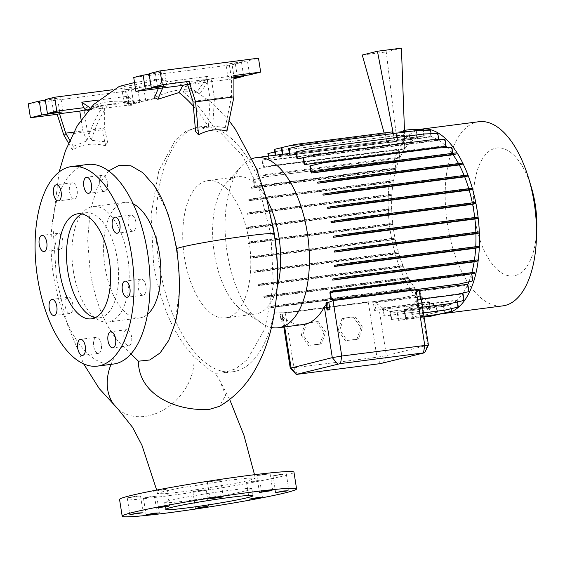 <?xml version="1.0" encoding="UTF-8"?>
<svg xmlns="http://www.w3.org/2000/svg" width="565" height="565" viewBox="0 0 565 565"><rect width="100%" height="100%" fill="white"/><g stroke="black" fill="none" stroke-linecap="round" stroke-linejoin="round"><path stroke-width="0.42" stroke-dasharray="2.83 2.12" d="M183.109 491.741L164.464 493.761L157.458 493.605L163.61 491.423L180.97 487.8L229.524 480.144L248.212 478.117L255.239 478.258L249.066 480.448L231.657 484.078L183.109 491.741M108.657 170.913L97.484 186.754L90.216 210.561L87.66 239.765L90.16 271.553C95.944 305.291 106.757 330.108 122.605 346.006L130.918 353.902M246.714 490.618A44.134 2.161 171.1 0 0 251.891 488.76A44.134 2.161 171.1 0 0 218.747 491.825A44.134 2.161 171.1 0 0 169.86 500.555A44.134 2.161 171.1 0 0 164.69 502.412A44.134 2.161 171.1 0 0 197.828 499.347A44.134 2.161 171.1 0 0 246.714 490.618M72.807 304.436A8.122 3.884 -97.4 0 0 67.977 297.331A8.122 3.884 -97.4 0 0 65.229 306.336A8.122 3.884 -97.4 0 0 70.06 313.441A8.122 3.884 -97.4 0 0 72.807 304.436M62.786 240.443A8.122 3.884 -97.4 0 0 57.955 233.338A8.122 3.884 -97.4 0 0 55.208 242.336A8.122 3.884 -97.4 0 0 60.038 249.448A8.122 3.884 -97.4 0 0 62.786 240.443M77.108 189.84A8.122 3.884 -97.4 0 0 72.278 182.735A8.122 3.884 -97.4 0 0 69.53 191.74A8.122 3.884 -97.4 0 0 74.361 198.845A8.122 3.884 -97.4 0 0 77.108 189.84M107.385 182.276A8.122 3.884 -97.4 0 0 102.555 175.171A8.122 3.884 -97.4 0 0 99.8 184.176A8.122 3.884 -97.4 0 0 104.638 191.281A8.122 3.884 -97.4 0 0 107.385 182.276M135.883 222.179A8.122 3.884 -97.4 0 0 131.045 215.074A8.122 3.884 -97.4 0 0 128.297 224.072A8.122 3.884 -97.4 0 0 133.128 231.184A8.122 3.884 -97.4 0 0 135.883 222.179M145.904 286.173A8.122 3.884 -97.4 0 0 141.066 279.068A8.122 3.884 -97.4 0 0 138.319 288.072A8.122 3.884 -97.4 0 0 143.15 295.177A8.122 3.884 -97.4 0 0 145.904 286.173M131.581 336.775A8.122 3.884 -97.4 0 0 126.744 329.67A8.122 3.884 -97.4 0 0 123.996 338.668A8.122 3.884 -97.4 0 0 128.827 345.78A8.122 3.884 -97.4 0 0 131.581 336.775M101.305 344.339A8.122 3.884 -97.4 0 0 96.474 337.234A8.122 3.884 -97.4 0 0 93.719 346.239A8.122 3.884 -97.4 0 0 98.55 353.344A8.122 3.884 -97.4 0 0 101.305 344.339M285.495 474.056L281.243 474.24L273.022 475.843L285.495 474.056M269.286 473.894L265.034 474.077L256.821 475.681L269.286 473.894M219.877 480.278L215.625 480.462L207.404 482.072L219.877 480.278M166.202 489.474L161.95 489.657L153.737 491.268L166.202 489.474M139.71 496.098L135.459 496.282L127.245 497.892L139.71 496.098M155.919 496.261L151.667 496.444L143.454 498.055L155.919 496.261M205.328 489.869L201.076 490.053L192.863 491.663L205.328 489.869M259.003 480.674L254.751 480.857L246.531 482.468L259.003 480.674M272.372 223.295A123.573 59.156 -97.4 0 0 200.914 126.68A123.573 59.156 -97.4 0 0 159.069 263.643A123.573 59.156 -97.4 0 0 232.603 371.784L222.723 373.062L215.272 373.239L219.764 380.556L225.64 395.196L219.425 406.334M222.723 373.062L235.584 368.832L247.152 359.771L264.943 328.675L273.354 284.845L270.96 234.906L259.886 190.984L242.314 155.276L220.611 132.93L209.099 127.838L197.686 127.097L185.984 131.165L175.277 140.134L158.772 171.004L151.025 214.651L153.609 264.349C160.601 304.902 174.006 335.638 193.83 356.557C204.389 366.078 211.536 371.636 215.272 373.239M95.266 317.664A52.962 25.354 -97.4 0 0 99.348 317.812A52.962 25.354 -97.4 0 0 117.287 259.116A52.962 25.354 -97.4 0 0 85.767 212.765A52.962 25.354 -97.4 0 0 81.861 213.951M87.653 164.464A100.619 48.166 -97.4 0 0 53.576 275.995A100.619 48.166 -97.4 0 0 113.452 364.051M133.199 203.887A58.259 27.883 -97.4 0 0 124.745 202.39A58.259 27.883 -97.4 0 0 105.019 266.955A58.259 27.883 -97.4 0 0 139.689 317.94A58.259 27.883 -97.4 0 0 147.479 314.338M73.358 271.052A58.259 27.883 -97.4 0 0 108.021 322.029A58.259 27.883 -97.4 0 0 127.747 257.463A58.259 27.883 -97.4 0 0 93.084 206.479A58.259 27.883 -97.4 0 0 73.358 271.052M153.991 185.348L168.215 213.768L177.212 249.455L179.769 288.298L175.164 322.94M232.603 371.784A123.573 59.156 -97.4 0 0 276.744 292.79M531.312 187.177A64.481 30.863 -97.4 0 0 491.063 149.986A64.481 30.863 -97.4 0 0 475.017 219.474A64.481 30.863 -97.4 0 0 509.051 275.826A64.481 30.863 -97.4 0 0 536.75 229.249M478.951 121.708A92.858 44.451 -97.4 0 0 447.508 224.623A92.858 44.451 -97.4 0 0 502.765 305.884M420.318 129.35A92.858 44.451 -97.4 0 0 390.45 232.003A92.858 44.451 -97.4 0 0 442.833 313.434M266.765 199.198A69.198 33.123 -97.4 0 0 237.773 176.739A69.198 33.123 -97.4 0 0 225.908 183.561A69.198 33.123 -97.4 0 0 214.34 253.438A69.198 33.123 -97.4 0 0 242.307 310.418A69.198 33.123 -97.4 0 0 255.521 313.999A69.198 33.123 -97.4 0 0 277.111 287.747M252.047 158.673A85.76 41.054 -97.4 0 0 241.538 166.103A85.76 41.054 -97.4 0 0 227.208 252.71A85.76 41.054 -97.4 0 0 261.863 323.328A85.76 41.054 -97.4 0 0 271.475 327.481M184.451 257.301A69.198 33.123 -97.4 0 0 225.633 317.862A69.198 33.123 -97.4 0 0 249.066 241.163A69.198 33.123 -97.4 0 0 207.885 180.602A69.198 33.123 -97.4 0 0 184.451 257.301M149.068 73.648L164.676 71.812L149.174 74.347M45.228 99.588L60.836 97.759L45.334 100.288M119.561 499.488A88.267 4.329 171.1 0 0 185.843 493.351A88.267 4.329 171.1 0 0 283.616 475.892A88.267 4.329 171.1 0 0 293.962 472.178M333.35 236.198L474.762 217.913A85.76 41.054 -97.4 0 0 474.713 217.525M392.837 224.425L375.591 227.109L248.289 243.494L251.425 242.71L392.837 224.425A85.76 41.054 -97.4 0 0 393.763 231.177A85.76 41.054 -97.4 0 0 394.977 238.035L391.813 238.826L391.99 239.92L263.424 256.616L250.57 258.205L253.777 257.4A85.76 41.054 82.6 0 1 253.558 256.319L394.977 238.035M253.777 257.4L395.189 239.122A85.76 41.054 -97.4 0 0 398.41 252.237L395.274 253.021L395.443 254.109L266.878 270.812L254.031 272.394L257.308 271.574A85.76 41.054 82.6 0 1 256.997 270.515L398.41 252.237M257.308 271.574L398.72 253.29A85.76 41.054 -97.4 0 0 402.909 265.486L399.794 266.263L399.964 267.358L271.398 284.061L258.551 285.643L261.906 284.802A85.76 41.054 82.6 0 1 261.496 283.771L402.909 265.486M261.906 284.802L403.325 266.518A85.76 41.054 -97.4 0 0 408.333 277.394L405.246 278.171L405.416 279.258L276.85 295.961L264.003 297.543L267.457 296.682A85.76 41.054 82.6 0 1 266.92 295.679L408.333 277.394M267.457 296.682L408.869 278.397A85.76 41.054 -97.4 0 0 414.519 287.599L411.461 288.369L411.638 289.457L270.218 307.741L273.418 306.943L414.83 288.659L415.791 294.817L416.313 294.683L403.036 297.762L288.588 312.565L274.894 312.968L273.976 307.106A85.76 41.054 82.6 0 1 273.107 305.884L414.519 287.599M273.976 307.106L415.395 288.821A85.76 41.054 -97.4 0 0 421.525 296.067L422.599 302.939L423.121 302.812L409.844 305.891L374.567 310.51L373.281 302.303L421.525 296.067M280.748 314.98L281.977 314.818L282.952 321.054L281.702 321.089L280.748 314.98A85.76 41.054 82.6 0 1 280.113 314.352L282.246 314.076L285.269 312.53L368.274 301.795L373.281 302.303M303.384 324.508A85.76 41.054 82.6 0 1 283.143 317.163L281.984 315.348L283.814 327.036M326.005 303.49L327.41 303.306L326.153 304.464M468.851 281.808A85.76 41.054 -97.4 0 0 471.309 274.548L472.319 281.003M329.889 292.825L471.309 274.548M330.327 291.272L471.747 272.994A85.76 41.054 -97.4 0 0 471.846 272.627M332.919 278.926L474.339 260.642A85.76 41.054 -97.4 0 0 474.395 260.267M334.318 265.352L475.73 247.067A85.76 41.054 -97.4 0 0 475.751 246.686M334.466 250.959L475.878 232.681A85.76 41.054 -97.4 0 0 475.864 232.293M193.357 106.163A177.883 85.153 82.6 0 1 208.457 126.659L195.589 131.377M211.324 78.761L231.601 76.141L231.615 96.361L214.425 98.578L211.324 78.761L187.262 84.771L207.532 82.151L207.524 76.409L197.086 92.031C186.266 87.716 172.057 89.56 154.457 97.54M197.086 92.031L199.692 93.889L207.532 82.151L233.91 78.74M187.262 84.771L183.286 91.989C189.918 91.417 195.384 92.053 199.692 93.889M183.286 91.989A177.883 85.153 82.6 0 1 212.758 126.101L225.251 127.542L226.925 131.151M105.733 145.784C92.865 142.655 81.791 144.089 72.525 150.078L73.302 146.37L86.848 140.876A177.883 85.153 -97.4 0 1 103.861 105.111C96.933 106.284 91.728 108.219 88.26 110.931L90.442 108.113C99.447 101.559 114.194 99.652 134.675 102.392L131.822 105.302L108.162 104.553A177.883 85.153 -97.4 0 0 91.156 140.318L107.541 141.942L105.733 145.784L102.067 129.83L102.046 108.508L128.806 105.048L139.852 102.286L124.243 104.122L145.784 100.803L155.177 98.458L152.995 84.524L112.831 89.715M134.534 82.568L156.985 79.149L157.402 79.474C155.749 80.35 150.467 81.692 141.561 83.521C133.234 85.4 114.907 87.928 119.003 86.551L119.307 86.381M423.404 312.904L412.394 314.331L411.094 306.061A85.76 41.054 -97.4 0 0 416.398 299.923L462.516 293.955L463.547 300.545M411.094 306.061L457.212 300.1A85.76 41.054 -97.4 0 0 462.516 293.955M330.991 221.508L472.411 203.223A85.76 41.054 -97.4 0 0 472.326 202.828M327.467 207.334L468.879 189.049A85.76 41.054 -97.4 0 0 468.759 188.646M322.862 194.106L464.275 175.821A85.76 41.054 -97.4 0 0 464.112 175.418M317.318 182.227L458.731 163.942A85.76 41.054 -97.4 0 0 458.512 163.532M310.792 171.802L452.205 153.518A85.76 41.054 -97.4 0 0 447.402 147.656M304.027 163.928L445.439 145.65A85.76 41.054 -97.4 0 0 438.892 140.36L438.772 139.59M303.08 157.918L438.892 140.36M296.879 158.271L438.292 139.986A85.76 41.054 -97.4 0 0 431.561 136.9L431.067 133.75M296.272 154.386L431.561 136.9M289.584 155.022L430.996 136.737A85.76 41.054 -97.4 0 0 424.301 135.981L423.418 130.338M289.329 153.433L424.301 135.981M282.352 154.302L393.706 139.901L391.842 132.019L294.584 144.591L281.314 147.67M275.261 155.191L275.416 156.152A85.76 41.054 82.6 0 1 275.918 155.926L387.265 141.525L393.706 139.901M275.416 156.152L386.771 141.751L384.878 133.721L287.62 146.293L274.35 149.372M409.554 129.668L403.396 130.522L404.024 138.566L423.764 136.017A85.76 41.054 -97.4 0 0 422.804 136.116A85.76 41.054 -97.4 0 0 417.33 137.641L416.285 130.96L402.591 131.37L396.432 132.224L397.082 140.417L386.771 141.751M397.082 140.417L416.829 137.867A85.76 41.054 -97.4 0 0 410.861 141.815L409.823 135.183L395.613 135.72L281.165 150.516L267.888 153.595M268.283 156.095L268.975 160.524A85.76 41.054 82.6 0 1 269.449 160.1L410.861 141.815M268.975 160.524L410.388 142.239A85.76 41.054 -97.4 0 0 405.091 148.383L404.053 141.794L389.85 142.331L275.395 157.134L262.125 160.213L263.234 167.311A85.76 41.054 82.6 0 1 263.671 166.668L405.091 148.383M263.234 167.311L404.653 149.026A85.76 41.054 -97.4 0 0 400.182 157.134L399.158 150.608L384.949 151.138L270.501 165.941L257.23 169.02L258.367 176.315A85.76 41.054 82.6 0 1 258.77 175.418L400.182 157.134M258.367 176.315L399.787 158.03A85.76 41.054 -97.4 0 0 396.291 167.798L395.281 161.343L381.071 161.873L266.623 176.675L253.346 179.755L254.405 186.506L395.825 168.222L392.908 168.949L393.085 170.044L264.519 186.747L251.665 188.329L254.441 187.637A85.76 41.054 82.6 0 1 254.879 186.083L396.291 167.798M254.441 187.637L395.853 169.352A85.76 41.054 -97.4 0 0 393.452 180.518L390.203 181.33L390.373 182.424L261.807 199.12L248.96 200.709L251.849 199.982A85.76 41.054 82.6 0 1 252.039 198.802L393.452 180.518M251.849 199.982L393.261 181.704A85.76 41.054 -97.4 0 0 391.933 194.12L388.713 194.925L388.882 196.02L260.317 212.722L247.47 214.305L250.45 213.563A85.76 41.054 82.6 0 1 250.521 212.405L391.933 194.12M250.45 213.563L391.87 195.278A85.76 41.054 -97.4 0 0 391.686 208.534L388.487 209.333L388.656 210.427L260.091 227.13L247.244 228.712L250.302 227.949A85.76 41.054 82.6 0 1 250.274 226.819L391.686 208.534M250.302 227.949L391.722 209.664A85.76 41.054 -97.4 0 0 392.71 223.323L389.532 224.114L389.702 225.209M251.425 242.71A85.76 41.054 82.6 0 1 251.298 241.608L392.71 223.323M382.597 307.946L428.708 301.978L429.774 308.794L430.297 308.667L417.019 311.746L383.875 316.096L382.597 307.946A85.76 41.054 -97.4 0 1 378.444 304.846L374.821 302.819L422.161 296.696A85.76 41.054 -97.4 0 0 428.708 301.978M423.92 316.223L405.931 318.554L404.66 310.439A85.76 41.054 -97.4 0 0 410.628 306.484L456.739 300.524L457.777 307.162M404.66 310.439L450.771 304.478A85.76 41.054 -97.4 0 0 456.739 300.524M384.391 315.962L383.19 308.321A85.76 41.054 -97.4 0 0 389.928 311.407L436.039 305.446L437.098 312.212L437.621 312.085L424.343 315.164L391.199 319.507L389.928 311.407M383.19 308.321L429.308 302.36A85.76 41.054 -97.4 0 0 436.039 305.446M391.714 319.38L390.493 311.569A85.76 41.054 -97.4 0 0 397.188 312.325L443.299 306.357L444.351 313.081M390.493 311.569L436.604 305.609A85.76 41.054 -97.4 0 0 443.299 306.357M404.024 138.566L397.591 140.191L417.33 137.641M424.047 317.007L398.968 320.249L397.718 312.29A85.76 41.054 -97.4 0 0 398.685 312.184A85.76 41.054 -97.4 0 0 404.159 310.665L450.27 304.704L451.315 311.379M397.718 312.29L443.836 306.322A85.76 41.054 -97.4 0 0 444.796 306.223A85.76 41.054 -97.4 0 0 450.27 304.704M422.5 307.155L418.157 307.713L416.836 299.281A85.76 41.054 -97.4 0 0 419.654 294.549L419.901 291.349L467.417 285.205L468.442 291.738M416.836 299.281L459.959 293.708M463.194 292.953A85.76 41.054 -97.4 0 0 467.417 285.205M418.157 307.713L417.641 307.847L416.398 299.923M428.425 345.031L386.396 355.611L376.954 357.228L290.276 368.239M398.968 320.249L398.452 320.383L397.188 312.325M405.931 318.554L405.409 318.681L404.159 310.665M412.394 314.331L411.871 314.458L410.628 306.484M421.13 299.217L419.901 291.349M375.986 310.27L374.821 302.819M282.246 314.076L283.355 321.16L282.952 321.054M327.41 303.306L328.456 309.98M403.396 130.522L403.911 130.395L404.554 138.538M396.432 132.224L396.955 132.097L397.591 140.191M401.411 48.145L386.248 51.931L396.948 140.48M404.773 138.524L404.54 132.125M394.243 139.866L392.774 133.644M393.268 133.58L394.476 139.859M386.644 141.815L384.151 132.952M387.265 141.525L385.394 133.594L384.878 133.721M392.357 131.892L391.842 132.019M318.18 321.464L325.602 331.881L321.669 343.76L310.312 345.229L302.889 334.819L306.823 322.933L318.18 321.464L316.534 321.873L323.957 332.291L325.602 331.881M355.067 316.697L362.497 327.107L358.563 338.993L347.2 340.462L339.777 330.045L343.711 318.166L355.067 316.697L353.422 317.106L360.851 327.523L362.497 327.107M108.162 104.553L84.079 110.549L104.356 107.929L104.37 128.149L87.187 130.374L91.156 140.318M84.079 110.549L87.187 130.374M81.12 119.716L82.878 130.932L86.848 140.876M73.669 132.125L82.878 130.932M28.25 103.833L126.624 91.113L137.669 88.352L122.061 90.188L143.602 86.869L152.995 84.524M145.784 100.803L143.602 86.869M139.852 102.286L137.669 88.352M128.806 105.048L126.624 91.113M63.718 134.788L102.067 129.83M98.381 100.054L128.41 96.17L128.417 101.919L131.822 105.302M155.177 98.458L108.141 104.539M103.861 105.111L86.184 109.511M103.84 105.097L83.564 107.717M102.046 108.508L104.356 107.929M134.675 102.392L128.41 96.17M73.302 146.37L69.742 140.184M68.485 143.058L72.525 150.078M107.541 141.942L104.37 128.149M186.747 81.939L207.023 79.319L210.124 99.136L208.457 126.659M192.933 101.361L210.124 99.136M133.736 77.476L232.116 64.756L241.509 62.411L225.901 64.24L247.442 60.928L258.488 58.167M249.624 74.863L247.442 60.928M233.91 77.61L228.083 78.175L233.903 76.946M243.579 75.639L241.509 62.411M234.298 78.69L232.116 64.756M231.601 76.141L233.903 75.562M214.425 98.578L212.758 126.101M207.023 79.319L187.467 84.199M162.685 87.949L160.926 82.434L207.524 76.409M160.926 82.434L158.32 88.514M231.615 96.361L225.251 127.542M457.212 300.1L457.502 301.95M450.771 304.478L451.421 308.631M443.836 306.322L444.86 312.883M436.604 305.609L437.621 312.085M429.308 302.36L430.297 308.667M422.161 296.696L423.121 302.812M415.395 288.821L416.313 294.683M414.83 288.659L411.638 289.457M408.869 278.397L405.416 279.258M403.325 266.518L399.964 267.358M398.72 253.29L395.443 254.109M395.189 239.122L391.99 239.92M391.722 209.664L388.656 210.427M391.87 195.278L388.882 196.02M393.261 181.704L390.373 182.424M395.853 169.352L393.085 170.044M395.825 168.222L394.766 161.47M399.787 158.03L398.643 150.735M404.653 149.026L403.537 141.928M410.388 142.239L409.307 135.31M416.829 137.867L415.769 131.087L402.075 131.497M416.285 130.96L415.769 131.087M423.764 136.017L422.726 129.392L409.039 129.795M423.249 129.258L422.726 129.392M430.996 136.737L429.979 130.261L416.292 130.663L301.837 145.466L288.567 148.546M430.502 130.127L429.979 130.261M438.292 139.986L437.303 133.672L423.616 134.082L309.161 148.878L295.891 151.957M437.826 133.545L437.303 133.672M445.439 145.65L444.478 139.534L430.791 139.943L316.336 154.739L303.066 157.819M445.001 139.407L444.478 139.534M452.205 153.518L451.287 147.656L437.6 148.065L323.145 162.861L309.874 165.941M451.809 147.529L451.287 147.656M311.357 171.965L452.77 153.68L452.706 153.285M452.77 153.68L455.969 152.882M458.731 163.942L462.184 163.08M464.275 175.821L467.636 174.981M468.879 189.049L472.156 188.23M472.411 203.223L475.61 202.425M474.762 217.913L477.898 217.13M475.878 232.681L478.943 231.911M475.73 247.067L478.717 246.319M474.339 260.642L477.227 259.921M471.747 272.994L474.515 272.295M362.264 55.031L386.248 51.931M323.957 332.291L320.023 344.177L321.669 343.76M320.023 344.177L310.312 345.229M308.667 345.639L301.237 335.229L302.889 334.819M301.237 335.229L305.171 323.342L306.823 322.933M305.171 323.342L316.534 321.873M360.851 327.523L356.918 339.403L358.563 338.993M356.918 339.403L347.2 340.462M345.554 340.872L338.131 330.461L339.777 330.045M338.131 330.461L342.065 318.575L343.711 318.166M342.065 318.575L353.422 317.106M275.791 155.128L275.918 155.926M385.394 133.594L288.143 146.166L281.328 147.748M288.143 146.166L287.62 146.293M295.107 144.463L294.584 144.591M402.591 131.37L396.955 132.097M404.469 130.324L403.911 130.395M437.098 312.212L423.828 315.291L391.199 319.507M423.828 315.291L424.343 315.164M399.794 266.263L271.228 282.966L258.382 284.548L261.496 283.771M385.683 268.163L385.853 269.258M271.228 282.966L271.398 284.061M258.382 284.548L258.551 285.643M388.487 209.333L259.921 226.035L247.067 227.617L250.274 226.819M374.369 211.239L374.546 212.334M259.921 226.035L260.091 227.13M247.067 227.617L247.244 228.712M395.281 161.343L381.594 161.745L267.139 176.541L253.869 179.621L254.879 186.083M381.594 161.745L381.071 161.873M267.139 176.541L266.623 176.675M253.869 179.621L253.346 179.755M392.908 168.949L264.342 185.652L251.496 187.234L254.405 186.506M251.496 187.234L251.665 188.329M378.797 170.849L378.967 171.944M264.342 185.652L264.519 186.747M423.934 316.287L405.409 318.681M389.532 224.114L260.966 240.817L248.113 242.399L251.298 241.608M375.414 226.021L375.591 227.109M260.966 240.817L261.136 241.912M248.113 242.399L248.289 243.494M405.246 278.171L276.68 294.866L263.834 296.448L266.92 295.679M391.135 280.071L391.305 281.165M276.68 294.866L276.85 295.961M263.834 296.448L264.003 297.543M268.806 156.025L269.449 160.1M409.823 135.183L396.129 135.586L281.681 150.389L274.76 151.992M396.129 135.586L395.613 135.72M281.681 150.389L281.165 150.516M424.131 133.954L423.616 134.082M309.684 148.75L309.161 148.878M438.115 147.931L437.6 148.065M323.667 162.734L323.145 162.861M424.054 317.071L398.452 320.383M411.461 288.369L282.896 305.065L270.049 306.647L273.107 305.884M397.35 290.269L397.52 291.363M282.896 305.065L283.072 306.159M270.049 306.647L270.218 307.741M415.791 294.817L402.52 297.896L288.072 312.692L274.378 313.095L273.418 306.943M274.378 313.095L274.894 312.968M402.52 297.896L403.036 297.762M288.072 312.692L288.588 312.565M391.813 238.826L263.248 255.521L250.401 257.11L253.558 256.319M377.702 240.725L377.872 241.82M263.248 255.521L263.424 256.616M250.401 257.11L250.57 258.205M390.203 181.33L261.637 198.025L248.784 199.614L252.039 198.802M376.085 183.23L376.262 184.324M261.637 198.025L261.807 199.12M248.784 199.614L248.96 200.709M431.307 139.809L430.791 139.943M316.859 154.605L316.336 154.739M422.599 302.939L409.844 305.891M409.328 306.018L374.567 310.51M423.411 312.968L411.871 314.458M395.274 253.021L266.708 269.717L253.855 271.299L256.997 270.515M381.156 254.921L381.333 256.016M266.708 269.717L266.878 270.812M253.855 271.299L254.031 272.394M388.713 194.925L260.147 211.628L247.293 213.21L250.521 212.405M374.595 196.832L374.772 197.927M260.147 211.628L260.317 212.722M247.293 213.21L247.47 214.305M399.158 150.608L385.471 151.01L271.016 165.806L257.746 168.886L258.77 175.418M385.471 151.01L384.949 151.138M271.016 165.806L270.501 165.941M257.746 168.886L257.23 169.02M429.774 308.794L416.504 311.873L383.875 316.096M416.504 311.873L417.019 311.746M404.053 141.794L390.366 142.203L275.911 156.999L262.64 160.079L263.671 166.668M390.366 142.203L389.85 142.331M275.911 156.999L275.395 157.134M262.64 160.079L262.125 160.213M416.808 130.536L416.292 130.663M302.36 145.332L301.837 145.466M422.507 307.212L417.641 307.847M283.355 321.16L281.186 321.224L280.113 314.352M281.186 321.224L281.702 321.089M122.605 346.006A49.43 38.116 131.3 0 0 111.03 364.361M117.979 408.989A49.43 38.116 131.3 0 0 144.958 416.37A49.43 38.116 131.3 0 0 193.83 356.557M274.195 233.825A49.43 2.338 -8.8 0 1 271.002 235.174M157.501 86.77L155.432 73.535M53.661 112.718L51.592 99.482M177.184 249.292A49.43 2.338 -8.8 0 1 177.014 249.264A49.43 2.338 -8.8 0 1 176.57 249.116A49.43 2.338 -8.8 0 1 176.513 249.031M424.386 352.843L427.606 345.314L419.654 294.549M383.183 363.133L386.396 355.611L378.444 304.846M380.351 363.62L376.954 357.228L368.274 301.795M297.345 374.355L293.948 367.963L285.269 312.53M284.675 326.93L283.143 317.163M133.488 102.399L131.306 88.458M127.556 103.875L125.374 89.941M59.706 111.934L57.524 97.999M163.546 85.993L161.364 72.052M237.328 76.452L235.146 62.517M231.396 77.935L229.213 64M157.458 493.605L156.675 490.067M251.891 488.76L252.986 495.724M67.977 297.331L51.987 299.401M57.955 233.338L41.965 235.407M72.278 182.735L56.288 184.804M102.555 175.171L86.565 177.241M131.045 215.074L115.062 217.144M141.066 279.068L125.084 281.137M126.744 329.67L110.761 331.74M96.474 337.234L80.484 339.304M286.278 473.774L288.899 490.491M270.077 473.604L272.69 490.328M220.661 479.996L223.281 496.72M166.993 489.191L169.613 505.915M140.501 495.816L143.114 512.533M156.703 495.978L159.323 512.702M206.119 489.587L208.732 506.311M259.787 480.391L262.407 497.115M85.767 212.765L77.779 213.803M139.689 317.94L108.021 322.029M242.307 310.418L261.863 323.328M255.521 313.999L225.633 317.862M59.113 172.007L52.771 223.74L56.486 278.799L66.988 323.639L83.655 363.888M229.058 120.705L212.97 103.6L194.24 90.223L176.322 82.575L156.985 79.149M392.732 140.007L282.352 154.28M422.804 136.116L403.071 138.665M444.796 306.223L398.685 312.184M421.257 299.203L420.148 292.14M124.243 104.122L122.061 90.188M63.019 111.693L60.836 97.759M228.083 78.175L225.901 64.24M166.859 85.746L164.676 71.812M237.773 176.739L207.885 180.602M225.908 183.561L241.538 166.103M200.914 126.68L197.686 127.097M124.745 202.39L93.084 206.479M99.348 317.812L91.361 318.844M255.239 478.258L254.511 474.706M229.694 399.483L219.764 380.556M246.531 482.468L249.151 499.192M192.863 491.663L195.483 508.387M143.454 498.055L146.067 514.772M127.245 497.892L129.865 514.609M153.737 491.268L156.357 507.992M207.404 482.072L210.025 498.796M256.821 475.681L259.441 492.405M273.022 475.843L275.642 492.567M98.55 353.344L82.568 355.406M128.827 345.78L112.845 347.842M143.15 295.177L127.167 297.247M133.128 231.184L117.146 233.246M104.638 191.281L88.648 193.343M74.361 198.845L58.372 200.907M60.038 249.448L44.049 251.51M70.06 313.441L54.071 315.503M164.69 502.412L165.778 509.383"/><path stroke-width="0.85" d="M108.657 170.913L119.356 165.206L131.002 165.813L142.811 172.692L153.991 185.348C164.027 199.699 171.527 220.851 176.478 248.812L176.513 249.024A49.43 2.338 -8.8 0 1 176.513 249.024A49.43 2.338 -8.8 0 1 176.577 248.868A49.43 2.338 -8.8 0 1 177.036 248.579A49.43 2.338 -8.8 0 1 248.445 235.753A49.43 2.338 -8.8 0 1 274.195 233.825C279.442 268.093 278.234 300.524 270.564 331.125C267.026 344.82 262.033 357.398 255.592 368.846C246.651 384.913 234.595 397.407 219.425 406.334L209.071 409.463C172.417 411.214 138.333 392.541 138.425 361.204L130.918 353.902M247.809 497.581A44.134 2.161 171.1 0 0 252.986 495.724A44.134 2.161 171.1 0 0 219.841 498.796A44.134 2.161 171.1 0 0 170.955 507.518A44.134 2.161 171.1 0 0 165.778 509.383A44.134 2.161 171.1 0 0 198.922 506.311A44.134 2.161 171.1 0 0 247.809 497.581M56.825 306.505A8.122 3.884 -97.4 0 0 51.987 299.401A8.122 3.884 -97.4 0 0 49.24 308.398A8.122 3.884 -97.4 0 0 54.071 315.503A8.122 3.884 -97.4 0 0 56.825 306.505M46.803 242.512A8.122 3.884 -97.4 0 0 41.965 235.407A8.122 3.884 -97.4 0 0 39.218 244.405A8.122 3.884 -97.4 0 0 44.049 251.51A8.122 3.884 -97.4 0 0 46.803 242.512M61.126 191.909A8.122 3.884 -97.4 0 0 56.288 184.804A8.122 3.884 -97.4 0 0 53.541 193.802A8.122 3.884 -97.4 0 0 58.372 200.907A8.122 3.884 -97.4 0 0 61.126 191.909M91.403 184.345A8.122 3.884 -97.4 0 0 86.565 177.241A8.122 3.884 -97.4 0 0 83.818 186.238A8.122 3.884 -97.4 0 0 88.648 193.343A8.122 3.884 -97.4 0 0 91.403 184.345M119.893 224.249A8.122 3.884 -97.4 0 0 115.062 217.144A8.122 3.884 -97.4 0 0 112.315 226.141A8.122 3.884 -97.4 0 0 117.146 233.246A8.122 3.884 -97.4 0 0 119.893 224.249M129.915 288.242A8.122 3.884 -97.4 0 0 125.084 281.137A8.122 3.884 -97.4 0 0 122.337 290.135A8.122 3.884 -97.4 0 0 127.167 297.247A8.122 3.884 -97.4 0 0 129.915 288.242M115.592 338.845A8.122 3.884 -97.4 0 0 110.761 331.74A8.122 3.884 -97.4 0 0 108.014 340.737A8.122 3.884 -97.4 0 0 112.845 347.842A8.122 3.884 -97.4 0 0 115.592 338.845M85.315 346.409A8.122 3.884 -97.4 0 0 80.484 339.304A8.122 3.884 -97.4 0 0 77.737 348.301A8.122 3.884 -97.4 0 0 82.568 355.406A8.122 3.884 -97.4 0 0 85.315 346.409M288.115 490.773L283.863 490.957L275.642 492.567L288.115 490.773M271.906 490.611L267.655 490.794L259.441 492.405L271.906 490.611M222.497 497.002L218.245 497.186L210.025 498.796L222.497 497.002M168.822 506.198L164.57 506.381L156.357 507.992L168.822 506.198M142.331 512.815L138.079 512.999L129.865 514.609L142.331 512.815M158.539 512.985L154.287 513.168L146.067 514.772L158.539 512.985M207.948 506.593L203.697 506.777L195.483 508.387L207.948 506.593M261.623 497.398L257.372 497.581L249.151 499.192L261.623 497.398M109.292 260.147A52.962 25.354 -97.4 0 0 77.779 213.803A52.962 25.354 -97.4 0 0 59.841 272.5A52.962 25.354 -97.4 0 0 91.361 318.844A52.962 25.354 -97.4 0 0 109.292 260.147M81.861 213.951A52.962 25.354 -97.4 0 0 67.835 271.468A52.962 25.354 -97.4 0 0 95.266 317.664M97.47 366.113L113.452 364.051A100.619 48.166 -97.4 0 0 147.529 252.52A100.619 48.166 -97.4 0 0 87.653 164.464L71.663 166.534A100.619 48.166 -97.4 0 0 37.594 278.058A100.619 48.166 -97.4 0 0 97.47 366.113A100.619 48.166 -97.4 0 0 131.539 254.589A100.619 48.166 -97.4 0 0 71.663 166.534M147.479 314.338A58.259 27.883 -97.4 0 0 159.415 253.367A58.259 27.883 -97.4 0 0 133.199 203.887M176.513 249.024C181.393 280.367 179.345 308.384 175.164 322.94L168.758 340.391L160.114 352.934L149.789 359.983L138.425 361.204M276.744 292.79A123.573 59.156 -97.4 0 0 274.449 234.821A123.573 59.156 -97.4 0 0 272.372 223.295M442.833 313.434A92.858 44.451 -97.4 0 0 445.707 313.257L502.765 305.884A92.858 44.451 -97.4 0 0 536.404 238.705L536.75 229.249A64.481 30.863 -97.4 0 0 535.225 204.431A64.481 30.863 -97.4 0 0 531.312 187.177L528.572 178.116A92.858 44.451 -97.4 0 0 478.951 121.708L421.893 129.081A92.858 44.451 -97.4 0 0 420.318 129.35M536.404 238.705A92.858 44.451 -97.4 0 0 534.207 202.962A92.858 44.451 -97.4 0 0 528.572 178.116M445.707 313.257A92.858 44.451 -97.4 0 0 477.15 210.342A92.858 44.451 -97.4 0 0 421.893 129.081M277.111 287.747A69.198 33.123 -97.4 0 0 278.955 237.293A69.198 33.123 -97.4 0 0 266.765 199.198M271.475 327.481A85.76 41.054 -97.4 0 0 278.241 327.757A85.76 41.054 -97.4 0 0 307.282 232.702A85.76 41.054 -97.4 0 0 256.249 157.649A85.76 41.054 -97.4 0 0 252.047 158.673M189.056 81.36L186.747 81.939L192.933 101.361L195.589 131.377L198.499 134.823L195.582 101.841L189.056 81.36L162.289 84.821L151.251 87.582L166.11 86.014L145.318 89.065L135.918 91.41L133.736 77.476L143.136 75.124L149.174 74.347M90.308 108.021L81.805 102.201L83.564 107.717L56.804 111.178L47.411 113.523L62.27 111.962L41.478 115.006L30.432 117.767L57.192 114.307L63.718 134.788L68.485 143.058M296.583 488.895L293.962 472.178A88.267 4.329 171.1 0 0 227.681 478.315A88.267 4.329 171.1 0 0 129.908 495.766A88.267 4.329 171.1 0 0 119.561 499.488L122.181 516.205A88.267 4.329 171.1 0 0 188.463 510.068A88.267 4.329 171.1 0 0 286.236 492.616A88.267 4.329 171.1 0 0 296.583 488.895A88.267 4.329 171.1 0 0 230.301 495.032A88.267 4.329 171.1 0 0 132.528 512.49A88.267 4.329 171.1 0 0 122.181 516.205M474.713 217.525A85.76 41.054 -97.4 0 0 473.837 211.169A85.76 41.054 -97.4 0 0 472.623 204.304L475.786 203.513L475.61 202.425L348.315 218.803L330.991 221.508A85.76 41.054 82.6 0 1 331.21 222.589L472.623 204.304M326.153 304.464L324.352 306.866A85.76 41.054 82.6 0 1 303.384 324.508L278.241 327.757M326.401 302.593A85.76 41.054 82.6 0 1 326.005 303.49L327.022 310.023L327.545 309.888L326.401 302.593L328.809 302.282L329.988 309.818L327.545 309.888M419.294 290.587L467.813 284.315L468.957 291.611L455.687 294.69L420.65 299.217L419.294 290.587L416.073 289.852L333.068 300.587L328.809 302.282M467.813 284.315A85.76 41.054 -97.4 0 0 468.851 281.808M330.327 291.272A85.76 41.054 82.6 0 1 329.889 292.825L330.906 299.288L331.422 299.153L330.363 292.402L474.692 273.389L474.515 272.295L461.669 273.884L330.327 291.272M471.846 272.627A85.76 41.054 -97.4 0 0 474.148 261.828L477.397 261.009L477.227 259.921L349.926 276.299L332.919 278.926A85.76 41.054 82.6 0 1 332.736 280.106L474.148 261.828M474.395 260.267A85.76 41.054 -97.4 0 0 475.666 248.219L478.887 247.413L478.717 246.319L351.416 262.704L334.318 265.352A85.76 41.054 82.6 0 1 334.247 266.503L475.666 248.219M475.751 246.686A85.76 41.054 -97.4 0 0 475.914 233.804L479.113 233.006L478.943 231.911L351.642 248.296L334.466 250.959A85.76 41.054 82.6 0 1 334.501 252.089L475.914 233.804M475.864 232.293A85.76 41.054 -97.4 0 0 474.89 219.022L478.068 218.224L477.898 217.13L350.597 233.514L333.35 236.198A85.76 41.054 82.6 0 1 333.477 237.3L474.89 219.022M198.499 134.823C208.217 129.71 217.695 128.488 226.925 131.151L233.924 96.883L233.903 75.562L260.67 72.101L258.488 58.167L160.107 70.886L149.068 73.648L151.251 87.582M158.32 88.514L154.457 97.54L157.819 99.299L178.985 92.547A177.883 85.153 82.6 0 1 193.357 106.163M59.113 172.007L65.469 150.7L77.32 125.649L93.769 104.384L119.335 86.367L134.534 82.568M472.326 202.828A85.76 41.054 -97.4 0 0 469.19 190.108L472.326 189.324L472.156 188.23L344.855 204.615L327.467 207.334A85.76 41.054 82.6 0 1 327.778 208.393L469.19 190.108M468.759 188.646A85.76 41.054 -97.4 0 0 464.691 176.852L467.806 176.075L467.636 174.981L340.335 191.365L322.862 194.106A85.76 41.054 82.6 0 1 323.279 195.137L464.691 176.852M464.112 175.418A85.76 41.054 -97.4 0 0 459.267 164.945L462.354 164.175L462.184 163.08L334.883 179.465L317.318 182.227A85.76 41.054 82.6 0 1 317.848 183.23L459.267 164.945M458.512 163.532A85.76 41.054 -97.4 0 0 453.081 154.739L456.139 153.977L455.969 152.882L328.668 169.267L311.357 171.965L310.39 165.813L309.874 165.941L310.792 171.802A85.76 41.054 82.6 0 1 311.668 173.024L453.081 154.739M447.402 147.656A85.76 41.054 -97.4 0 0 446.075 146.279L445.001 139.407L431.307 139.809L316.859 154.605L303.582 157.684L304.662 164.563L446.075 146.279M303.582 157.684L303.066 157.819L304.027 163.928A85.76 41.054 82.6 0 1 304.662 164.563M438.772 139.59L437.826 133.545L424.131 133.954L309.684 148.75L295.891 151.957L296.879 158.271A85.76 41.054 82.6 0 1 297.48 158.645L303.08 157.918M431.067 133.75L430.502 130.127L416.808 130.536L302.36 145.332L288.567 148.546L289.584 155.022A85.76 41.054 82.6 0 1 290.142 155.177L296.272 154.386M392.774 133.644L392.357 131.892L295.107 144.463L281.314 147.67L282.352 154.302A85.76 41.054 82.6 0 1 282.881 154.266L289.329 153.433M459.959 293.708L462.947 293.32A85.76 41.054 -97.4 0 0 463.194 292.953M420.65 299.217L455.687 294.69M296.244 374.44L290.269 368.232L332.305 357.638L341.747 356.021L428.432 345.017L424.633 352.758L340.533 363.563L296.244 374.44L380.351 363.62L424.633 352.758M327.022 310.023L329.988 309.818M404.54 132.125L401.411 48.145L377.434 51.246L393.268 133.58M377.434 51.246L362.264 55.031L384.151 132.952M69.742 140.184L65.688 133.156L59.502 113.727L79.778 111.107L81.12 119.716M65.688 133.156L73.669 132.125M112.831 89.715L54.621 97.244L45.228 99.588L47.411 113.523M45.334 100.288L39.296 101.071L28.25 103.833L30.432 117.767M41.478 115.006L39.296 101.071M56.804 111.178L54.621 97.244M81.805 102.201L98.381 100.054M57.192 114.307L59.502 113.727M86.184 109.511L79.778 111.107M83.564 107.717L87.949 110.719M162.289 84.821L160.107 70.886M195.582 101.841L233.924 96.883M233.903 76.946L249.624 74.863L260.67 72.101M233.91 78.74L243.692 76.346L233.91 77.61M243.692 76.346L243.579 75.639M145.318 89.065L143.136 75.124M187.467 84.199L182.954 85.329L178.985 92.547M135.918 91.41L182.954 85.329M157.819 99.299L162.685 87.949M462.947 293.32L464.063 300.418L450.792 303.497L422.5 307.155M422.507 307.212L450.27 303.624L464.063 300.418M457.502 301.95L458.293 307.028L445.022 310.107L423.404 312.904M423.411 312.968L444.507 310.241L458.293 307.028M451.421 308.631L451.831 311.251L438.56 314.331L423.92 316.223M423.934 316.287L438.045 314.458L451.831 311.251M444.86 312.883L431.596 316.033L424.047 317.007M424.054 317.071L431.081 316.16L444.874 312.954M423.418 130.338L423.249 129.258L409.554 129.668L404.469 130.324M452.706 153.285L451.809 147.529L438.115 147.931L323.667 162.734L310.39 165.813M471.782 274.117L472.834 280.876L459.564 283.955L345.109 298.751L331.422 299.153M330.906 299.288L344.594 298.878L459.048 284.082L472.834 280.876M455.171 294.817L468.957 291.611M281.328 147.748L274.35 149.372L275.261 155.191M274.873 149.245L275.791 155.128M281.829 147.543L282.881 154.266M474.692 273.389L461.838 274.978L461.669 273.884M461.838 274.978L347.39 289.774L347.221 288.68M347.39 289.774L333.272 291.674L333.103 290.579M333.272 291.674L330.363 292.402M459.048 284.082L459.564 283.955M344.594 298.878L345.109 298.751M438.045 314.458L438.56 314.331M274.76 151.992L268.41 153.468L268.806 156.025M268.41 153.468L267.888 153.595L268.283 156.095M296.406 151.83L297.48 158.645M462.354 164.175L335.052 180.56L317.848 183.23M449.507 165.757L449.337 164.662M335.052 180.56L334.883 179.465M320.941 182.46L320.772 181.365M478.068 218.224L350.766 234.609L333.477 237.3M465.221 219.813L465.052 218.719M350.766 234.609L350.597 233.514M336.655 236.509L336.486 235.414M456.139 153.977L328.837 170.362L311.668 173.024M314.719 172.261L314.55 171.167M443.285 155.559L443.115 154.471M328.837 170.362L328.668 169.267M431.081 316.16L431.596 316.033M472.326 189.324L345.024 205.709L327.778 208.393M459.479 190.906L459.31 189.812M345.024 205.709L344.855 204.615M330.913 207.609L330.744 206.515M478.887 247.413L351.585 263.798L334.247 266.503M466.04 248.996L465.871 247.908M351.585 263.798L351.416 262.704M337.474 265.698L337.305 264.604M467.806 176.075L340.504 192.46L323.279 195.137M454.959 177.664L454.79 176.57M340.504 192.46L340.335 191.365M326.393 194.36L326.224 193.265M479.113 233.006L351.811 249.391L334.501 252.089M466.266 234.588L466.097 233.5M351.811 249.391L351.642 248.296M337.701 251.291L337.531 250.196M444.507 310.241L445.022 310.107M289.082 148.411L290.142 155.177M477.397 261.009L350.095 277.394L332.736 280.106M464.55 262.598L464.381 261.503M350.095 277.394L349.926 276.299M335.984 279.294L335.815 278.199M475.786 203.513L348.485 219.898L331.21 222.589M462.933 205.102L462.763 204.007M348.485 219.898L348.315 218.803M334.367 221.798L334.197 220.703M450.27 303.624L450.792 303.497M111.03 364.361A49.43 38.116 131.3 0 0 117.979 408.989L132.627 427.43L141.928 445.227L156.675 490.067M274.195 233.825L266.913 199.728L256.171 168.102L235.252 129.053L229.058 120.705M157.614 87.476L157.501 86.77M53.774 113.417L53.661 112.718M423.531 352.828L424.753 345.286L416.073 289.852M296.491 374.348L291.095 367.935L284.675 326.93M337.701 364.051L332.305 357.638L324.352 306.866M340.533 363.563L341.747 356.021L333.068 300.587M83.655 363.888L99.207 388.558L117.979 408.989M282.352 154.28L256.249 157.649M428.432 345.017L421.257 299.203M290.269 368.232L283.814 327.036M254.511 474.706L244.009 435.509L229.694 399.483"/></g></svg>
